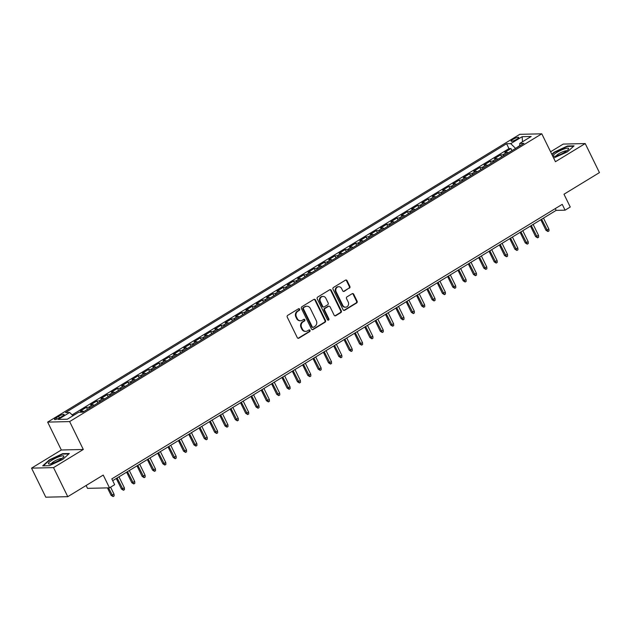 <?xml version="1.0" encoding="UTF-8"?>
<svg xmlns="http://www.w3.org/2000/svg" width="631" height="631" viewBox="0 0 631 631"><rect width="100%" height="100%" fill="white"/><g stroke="black" fill="none" stroke-linecap="round" stroke-linejoin="round"><path stroke-width="0.95" d="M299.607 309.143A0.907 0.812 88.7 0 0 298.502 308.78L287.704 315.358A1.301 1.159 88.7 0 0 287.247 317.125L297.304 337.656A1.301 1.159 88.7 0 0 298.881 338.177L309.679 331.598A0.907 0.812 88.7 0 0 309.269 329.887A0.907 0.812 88.7 0 0 308.898 329.997L307.494 330.849A4.157 3.715 88.7 0 1 305.806 331.354A4.157 3.715 88.7 0 1 302.454 329.185L301.618 327.473A4.157 3.715 88.7 0 1 303.085 321.842L304.481 320.99A0.907 0.812 88.7 0 0 304.071 319.278A0.907 0.812 88.7 0 0 303.7 319.389L302.296 320.24A4.157 3.715 88.7 0 1 300.608 320.745A4.157 3.715 88.7 0 1 297.256 318.576L296.42 316.865A4.157 3.715 88.7 0 1 297.887 311.225L299.283 310.373A0.907 0.812 88.7 0 0 299.607 309.143M300.608 320.745L300.017 320.761A4.157 3.715 88.7 0 1 296.665 318.584L295.829 316.872A4.157 3.715 88.7 0 1 297.288 311.241L298.692 310.389A0.907 0.812 88.7 0 0 298.573 308.74M298.053 338.295A1.301 1.159 88.7 0 0 298.282 338.192L309.08 331.606A0.907 0.812 88.7 0 0 308.969 329.958M305.806 331.354L305.215 331.37A4.157 3.715 88.7 0 1 301.863 329.193L301.026 327.481A4.157 3.715 88.7 0 1 302.486 321.849L303.89 320.998A0.907 0.812 88.7 0 0 303.771 319.349M513.003 139.341A4.236 0.876 -26.1 0 0 511.102 141.155A4.236 0.876 -26.1 0 0 516.805 139.246A4.236 0.876 -26.1 0 0 518.706 137.432A4.236 0.876 -26.1 0 0 513.003 139.341M349.416 288.186A1.301 1.159 88.7 0 0 349.874 286.427L347.058 280.669A1.301 1.159 88.7 0 0 345.48 280.148L333.483 287.452A1.301 1.159 88.7 0 0 333.026 289.219L343.09 309.75A1.301 1.159 88.7 0 0 344.668 310.271L356.657 302.959A1.301 1.159 88.7 0 0 357.114 301.2L353.707 294.243A1.301 1.159 88.7 0 0 352.13 293.723L346.995 296.846A1.301 1.159 88.7 0 0 346.537 298.613L348.233 302.06A3.47 3.1 88.7 0 1 342.791 305.372L336.173 291.853A3.47 3.1 88.7 0 1 341.608 288.541L342.712 290.796A1.301 1.159 88.7 0 0 344.289 291.317L348.825 288.201A1.301 1.159 88.7 0 0 349.282 286.442L346.458 280.685A1.301 1.159 88.7 0 0 345.709 280.038M53.532 467.618L83.3 449.477L61.317 449.99L31.55 468.139L53.532 467.618L67.769 496.676L103.232 475.064L109.494 487.842L114.668 484.687L111.821 478.882L562.229 204.357L565.076 210.17L570.25 207.015L563.988 194.23L599.45 172.61L585.213 143.56L563.231 144.073L550.587 151.779M83.3 449.477L69.639 421.579L541.784 133.811L555.446 161.702L585.213 143.56M315.445 299.93A1.301 1.159 88.7 0 0 313.875 299.409L301.878 306.721A1.301 1.159 88.7 0 0 301.421 308.48L311.485 329.011A1.301 1.159 88.7 0 0 313.055 329.532L325.052 322.228A1.301 1.159 88.7 0 0 325.509 320.469L315.445 299.93L314.853 299.946A1.301 1.159 88.7 0 0 314.104 299.307M317.685 297.091L329.674 289.779A1.301 1.159 88.7 0 1 331.251 290.299L341.308 310.831A1.301 1.159 88.7 0 1 340.85 312.597L335.724 315.721A1.301 1.159 88.7 0 1 334.146 315.2L330.068 306.871A1.301 1.159 88.7 0 0 328.491 306.35L325.083 308.425A1.301 1.159 88.7 0 0 324.626 310.184L328.877 318.86A0.907 0.812 88.7 0 1 328.183 320.201A0.907 0.812 88.7 0 1 327.45 319.728L317.227 298.849A1.301 1.159 88.7 0 1 317.685 297.091M67.769 496.676L45.787 497.189L31.55 468.139M511.97 150.62L510.968 148.569L504.753 152.355L506.922 152.308L502.781 154.832A5.293 2.114 58.6 0 1 504.185 155.368M501.621 156.93L500.612 154.879L494.404 158.665L496.573 158.618L492.432 161.142A5.293 2.114 58.6 0 1 493.836 161.678M491.265 163.24L490.263 161.197L484.048 164.983L486.217 164.928L482.076 167.452A5.293 2.114 58.6 0 1 483.48 167.988M480.909 169.55L479.907 167.507L473.692 171.293L475.861 171.238L471.72 173.762A5.293 2.114 58.6 0 1 473.124 174.298M470.552 175.868L469.551 173.817L463.343 177.603L465.512 177.548L461.364 180.072A5.293 2.114 58.6 0 1 462.775 180.608M460.204 182.178L459.194 180.127L452.987 183.913L455.156 183.858L451.015 186.39A5.293 2.114 58.6 0 1 452.419 186.918M449.848 188.488L448.846 186.437L442.631 190.223L444.8 190.176L440.659 192.7A5.293 2.114 58.6 0 1 442.063 193.228M439.492 194.798L438.49 192.747L432.274 196.533L434.443 196.486L430.303 199.01A5.293 2.114 58.6 0 1 431.707 199.538M429.143 201.108L428.133 199.057L421.926 202.843L424.095 202.796L419.954 205.32A5.293 2.114 58.6 0 1 421.358 205.848M418.787 207.418L417.785 205.367L411.57 209.153L413.739 209.106L409.598 211.63A5.293 2.114 58.6 0 1 411.002 212.166M408.431 213.728L407.429 211.677L401.213 215.463L403.383 215.416L399.242 217.94A5.293 2.114 58.6 0 1 400.646 218.476M398.074 220.038L397.073 217.987L390.857 221.781L393.026 221.726L388.885 224.25A5.293 2.114 58.6 0 1 390.289 224.786M387.726 226.348L386.716 224.305L380.509 228.091L382.678 228.036L378.537 230.56A5.293 2.114 58.6 0 1 379.941 231.096M377.37 232.658L376.368 230.615L370.152 234.401L372.322 234.346L368.181 236.87A5.293 2.114 58.6 0 1 369.585 237.406M367.013 238.975L366.012 236.925L359.796 240.711L361.965 240.656L357.824 243.18A5.293 2.114 58.6 0 1 359.228 243.716M356.657 245.285L355.655 243.235L349.448 247.021L351.617 246.973L347.468 249.497A5.293 2.114 58.6 0 1 348.88 250.026M346.309 251.595L345.299 249.545L339.092 253.331L341.261 253.283L337.12 255.807A5.293 2.114 58.6 0 1 338.524 256.336M335.952 257.905L334.951 255.855L328.735 259.641L330.904 259.593L326.763 262.117A5.293 2.114 58.6 0 1 328.167 262.646M325.596 264.215L324.594 262.165L318.379 265.951L320.548 265.903L316.407 268.427A5.293 2.114 58.6 0 1 317.811 268.964M315.248 270.525L314.238 268.475L308.031 272.261L310.2 272.213L306.059 274.737A5.293 2.114 58.6 0 1 307.463 275.274M304.891 276.835L303.89 274.785L297.674 278.571L299.843 278.523L295.702 281.047A5.293 2.114 58.6 0 1 297.106 281.584M294.535 283.145L293.533 281.103L287.318 284.889L289.487 284.833L285.346 287.357A5.293 2.114 58.6 0 1 286.75 287.894M284.179 289.455L283.177 287.413L276.97 291.199L279.131 291.143L274.99 293.667A5.293 2.114 58.6 0 1 276.394 294.204M273.83 295.773L272.821 293.723L266.613 297.509L268.782 297.453L264.641 299.977A5.293 2.114 58.6 0 1 266.045 300.514M263.474 302.083L262.472 300.033L256.257 303.819L258.426 303.763L254.285 306.295A5.293 2.114 58.6 0 1 255.689 306.824M253.118 308.393L252.116 306.343L245.901 310.129L248.07 310.081L243.929 312.605A5.293 2.114 58.6 0 1 245.333 313.134M242.769 314.703L241.76 312.653L235.552 316.439L237.721 316.391L233.573 318.915A5.293 2.114 58.6 0 1 234.984 319.444M232.413 321.013L231.411 318.963L225.196 322.749L227.365 322.701L223.224 325.225A5.293 2.114 58.6 0 1 224.628 325.754M222.057 327.323L221.055 325.273L214.84 329.059L217.009 329.011L212.868 331.535A5.293 2.114 58.6 0 1 214.272 332.072M211.7 333.633L210.699 331.583L204.483 335.369L206.652 335.321L202.512 337.845A5.293 2.114 58.6 0 1 203.916 338.382M201.352 339.943L200.343 337.893L194.135 341.686L196.304 341.631L192.163 344.155A5.293 2.114 58.6 0 1 193.567 344.692M190.996 346.253L189.994 344.21L183.779 347.996L185.948 347.941L181.807 350.465A5.293 2.114 58.6 0 1 183.211 351.002M180.64 352.563L179.638 350.52L173.422 354.306L175.592 354.251L171.451 356.775A5.293 2.114 58.6 0 1 172.855 357.312M170.283 358.881L169.282 356.83L163.074 360.616L165.235 360.561L161.094 363.085A5.293 2.114 58.6 0 1 162.506 363.622M159.935 365.191L158.925 363.14L152.718 366.926L154.887 366.879L150.746 369.403A5.293 2.114 58.6 0 1 152.15 369.932M149.579 371.501L148.577 369.45L142.361 373.236L144.531 373.189L140.39 375.713A5.293 2.114 58.6 0 1 141.794 376.242M139.222 377.811L138.221 375.76L132.005 379.546L134.174 379.499L130.033 382.023A5.293 2.114 58.6 0 1 131.437 382.552M128.874 384.121L127.864 382.07L121.657 385.856L123.826 385.809L119.677 388.333A5.293 2.114 58.6 0 1 121.089 388.87M118.518 390.431L117.516 388.38L111.301 392.166L113.47 392.119L109.329 394.643A5.293 2.114 58.6 0 1 110.733 395.18M108.161 396.741L107.16 394.69L100.944 398.476L103.113 398.429L98.972 400.953A5.293 2.114 58.6 0 1 100.376 401.49M97.805 403.051L96.803 401.008L90.588 404.794L92.757 404.739L88.616 407.263A5.293 2.114 58.6 0 1 90.02 407.8M87.457 409.361L86.447 407.318L80.24 411.104L82.409 411.049A5.293 2.114 58.6 0 1 83.813 411.586M60.024 417.619L62.303 416.231A4.101 0.844 -26.1 0 0 64.141 414.472A4.101 0.844 -26.1 0 0 58.62 416.318L56.34 417.706A4.101 0.844 -26.1 0 0 54.503 419.465A4.101 0.844 -26.1 0 0 60.024 417.619M69.639 421.579L47.656 422.1L519.802 134.324L541.784 133.811M510.968 148.569L508.98 148.616L506.59 143.734L65.498 412.579L69.662 412.477L72.975 415.75M506.59 143.734L510.747 143.639L522.137 136.698L531.168 136.485L519.778 143.426L523.935 143.332L82.85 412.169L78.694 412.272L67.304 419.213L58.273 419.426L69.662 412.477M86.447 407.318L88.616 407.263M96.803 401.008L98.972 400.953M107.16 394.69L109.329 394.643M117.516 388.38L119.677 388.333M127.864 382.07L130.033 382.023M138.221 375.76L140.39 375.713M148.577 369.45L150.746 369.403M158.925 363.14L161.094 363.085M169.282 356.83L171.451 356.775M179.638 350.52L181.807 350.465M189.994 344.21L192.163 344.155M200.343 337.893L202.512 337.845M210.699 331.583L212.868 331.535M221.055 325.273L223.224 325.225M231.411 318.963L233.573 318.915M241.76 312.653L243.929 312.605M252.116 306.343L254.285 306.295M262.472 300.033L264.641 299.977M272.821 293.723L274.99 293.667M283.177 287.413L285.346 287.357M293.533 281.103L295.702 281.047M303.89 274.785L306.059 274.737M314.238 268.475L316.407 268.427M324.594 262.165L326.763 262.117M334.951 255.855L337.12 255.807M345.299 249.545L347.468 249.497M355.655 243.235L357.824 243.18M366.012 236.925L368.181 236.87M376.368 230.615L378.537 230.56M386.716 224.305L388.885 224.25M397.073 217.987L399.242 217.94M407.429 211.677L409.598 211.63M417.785 205.367L419.954 205.32M428.133 199.057L430.303 199.01M438.49 192.747L440.659 192.7M448.846 186.437L451.015 186.39M459.194 180.127L461.364 180.072M469.551 173.817L471.72 173.762M479.907 167.507L482.076 167.452M490.263 161.197L492.432 161.142M500.612 154.879L502.781 154.832M508.98 148.616L72.108 414.89M76.177 413.802L72.833 415.616M519.731 145.595L515.511 148.466M86.108 485.499L87.512 488.362L109.494 487.842M61.317 449.99L47.656 422.1M112.697 480.664L556.163 210.375L565.076 210.17M555.288 208.585L556.163 210.375M94.169 405.276A5.293 2.114 -121.4 0 0 92.757 404.739M104.517 398.966A5.293 2.114 -121.4 0 0 103.113 398.429M114.874 392.656A5.293 2.114 -121.4 0 0 113.47 392.119M125.23 386.338A5.293 2.114 -121.4 0 0 123.826 385.809M135.578 380.028A5.293 2.114 -121.4 0 0 134.174 379.499M145.935 373.718A5.293 2.114 -121.4 0 0 144.531 373.189M156.291 367.408A5.293 2.114 -121.4 0 0 154.887 366.879M166.647 361.098A5.293 2.114 -121.4 0 0 165.235 360.561M176.995 354.788A5.293 2.114 -121.4 0 0 175.592 354.251M187.352 348.478A5.293 2.114 -121.4 0 0 185.948 347.941M197.708 342.168A5.293 2.114 -121.4 0 0 196.304 341.631M208.064 335.858A5.293 2.114 -121.4 0 0 206.652 335.321M218.413 329.548A5.293 2.114 -121.4 0 0 217.009 329.011M228.769 323.23A5.293 2.114 -121.4 0 0 227.365 322.701M239.125 316.92A5.293 2.114 -121.4 0 0 237.721 316.391M249.474 310.61A5.293 2.114 -121.4 0 0 248.07 310.081M259.83 304.3A5.293 2.114 -121.4 0 0 258.426 303.763M270.186 297.99A5.293 2.114 -121.4 0 0 268.782 297.453M280.543 291.68A5.293 2.114 -121.4 0 0 279.131 291.143M290.891 285.37A5.293 2.114 -121.4 0 0 289.487 284.833M301.247 279.06A5.293 2.114 -121.4 0 0 299.843 278.523M311.604 272.75A5.293 2.114 -121.4 0 0 310.2 272.213M321.952 266.432A5.293 2.114 -121.4 0 0 320.548 265.903M332.308 260.122A5.293 2.114 -121.4 0 0 330.904 259.593M342.665 253.812A5.293 2.114 -121.4 0 0 341.261 253.283M353.021 247.502A5.293 2.114 -121.4 0 0 351.617 246.973M363.369 241.192A5.293 2.114 -121.4 0 0 361.965 240.656M373.726 234.882A5.293 2.114 -121.4 0 0 372.322 234.346M384.082 228.572A5.293 2.114 -121.4 0 0 382.678 228.036M394.438 222.262A5.293 2.114 -121.4 0 0 393.026 221.726M404.786 215.952A5.293 2.114 -121.4 0 0 403.383 215.416M415.143 209.642A5.293 2.114 -121.4 0 0 413.739 209.106M425.499 203.324A5.293 2.114 -121.4 0 0 424.095 202.796M435.847 197.014A5.293 2.114 -121.4 0 0 434.443 196.486M446.204 190.704A5.293 2.114 -121.4 0 0 444.8 190.176M456.56 184.394A5.293 2.114 -121.4 0 0 455.156 183.858M466.916 178.084A5.293 2.114 -121.4 0 0 465.512 177.548M477.265 171.774A5.293 2.114 -121.4 0 0 475.861 171.238M487.621 165.464A5.293 2.114 -121.4 0 0 486.217 164.928M497.977 159.154A5.293 2.114 -121.4 0 0 496.573 158.618M519.778 143.426L519.723 145.895M508.334 152.844A5.293 2.114 -121.4 0 0 506.922 152.308M515.401 148.23L510.747 143.639M522.137 136.698L522.5 141.77M62.619 459.518L69.3 453.508L62.682 453.657L49.384 459.825L42.703 465.844L49.321 465.686L62.619 459.518M553.655 158.042L567.387 151.866L574.068 145.856L567.45 146.006L554.144 152.174L551.809 154.279M62.887 454.075L62.682 453.657M567.648 146.424L567.45 146.006M312.227 329.658A1.301 1.159 88.7 0 0 312.463 329.548L324.452 322.244A1.301 1.159 88.7 0 0 324.91 320.477L314.853 299.946M303.779 307.636A0.907 0.812 88.7 0 0 303.456 308.867L312.29 326.89A0.907 0.812 88.7 0 0 313.394 327.26L314.869 326.361A4.157 3.715 88.7 0 0 316.328 320.729L310.294 308.409A4.157 3.715 88.7 0 0 306.942 306.232A4.157 3.715 88.7 0 0 305.254 306.737L303.188 307.652A0.907 0.812 88.7 0 0 302.864 308.882L303.456 308.867M313.023 327.371L312.432 327.379A0.907 0.812 88.7 0 1 311.698 326.905L302.864 308.882M306.942 306.232L306.35 306.248A4.157 3.715 88.7 0 0 304.663 306.753L305.254 306.737M303.188 307.652L304.663 306.753M334.895 315.839A1.301 1.159 88.7 0 0 335.124 315.737L340.259 312.605A1.301 1.159 88.7 0 0 340.716 310.846L330.66 290.315A1.301 1.159 88.7 0 0 329.91 289.668M329.019 306.193L328.428 306.209A1.301 1.159 88.7 0 0 327.899 306.366L324.492 308.441A1.301 1.159 88.7 0 0 324.034 310.2L328.286 318.868L328.877 318.86M327.891 320.146A0.907 0.812 88.7 0 0 328.286 318.868M325.833 298.234A3.47 3.1 88.7 0 0 320.398 301.547L322.725 306.311A1.301 1.159 88.7 0 0 324.302 306.832L327.71 304.757A1.301 1.159 88.7 0 0 328.167 302.99L325.833 298.234M323.033 296.42L322.441 296.428A3.47 3.1 88.7 0 0 319.799 301.563L320.398 301.547M323.774 306.989L323.182 306.997A1.301 1.159 88.7 0 1 322.133 306.319L319.799 301.563M343.461 291.435A1.301 1.159 88.7 0 0 343.69 291.333L348.825 288.201M338.808 286.726L338.216 286.742A3.47 3.1 88.7 0 0 335.574 291.869L336.173 291.853M345.591 307.187L344.999 307.202A3.47 3.1 88.7 0 1 342.199 305.388L335.574 291.869M343.84 310.389A1.301 1.159 88.7 0 0 344.069 310.286L356.065 302.975A1.301 1.159 88.7 0 0 356.523 301.216L353.115 294.259A1.301 1.159 88.7 0 0 352.366 293.612M114.03 494.183L114.116 495.95L113.083 496.581L111.095 495.343L114.03 494.183L110.591 487.171M113.083 496.581L108.516 487.866M111.095 495.343L107.444 487.889M52.255 459.999A8.597 1.775 -26.1 0 0 49.21 464.006A8.597 1.775 -26.1 0 0 59.977 459.818A8.597 1.775 -26.1 0 0 63.589 456.962A8.597 1.775 -26.1 0 0 60.884 456.142A8.597 1.775 -26.1 0 0 52.255 459.999M61.885 458.54A5.884 1.215 -26.1 0 0 54.148 461.34A5.884 1.215 -26.1 0 0 51.497 463.627M43.287 465.828L49.699 460.054L62.587 454.083L68.826 453.934M553.119 155.849A8.597 1.775 -26.1 0 0 553.979 156.354A8.597 1.775 -26.1 0 0 561.661 153.846A8.597 1.775 -26.1 0 0 568.35 149.31A8.597 1.775 -26.1 0 0 568.641 148.656A8.597 1.775 -26.1 0 0 560.896 150.281A8.597 1.775 -26.1 0 0 553.119 155.849M551.983 154.634L554.468 152.402L567.356 146.431L573.587 146.282M566.654 150.888A5.884 1.215 -26.1 0 0 561.022 152.536A5.884 1.215 -26.1 0 0 556.258 155.975M124.386 487.873L124.473 489.64L123.439 490.271L121.452 489.033L124.386 487.873L118.975 476.839M123.439 490.271L117.114 477.975M121.452 489.033L116.278 478.487M134.734 481.563L134.829 483.33L133.788 483.961L131.808 482.723L134.734 481.563L129.331 470.529M133.788 483.961L127.47 471.665M131.808 482.723L126.634 472.169M145.091 475.253L145.177 477.02L144.144 477.651L142.156 476.413L145.091 475.253L139.688 464.219M144.144 477.651L137.826 465.355M142.156 476.413L136.99 465.859M155.447 468.943L155.534 470.71L154.5 471.341L152.513 470.103L155.447 468.943L150.044 457.909M154.5 471.341L148.175 459.045M152.513 470.103L147.346 459.549M165.803 462.633L165.89 464.4L164.849 465.031L162.869 463.793L165.803 462.633L160.392 451.599M164.849 465.031L158.531 452.735M162.869 463.793L157.695 453.239M176.152 456.323L176.238 458.09L175.205 458.721L173.217 457.483L176.152 456.323L170.749 445.289M175.205 458.721L168.887 446.425M173.217 457.483L168.051 446.929M186.508 450.006L186.595 451.78L185.561 452.411L183.574 451.173L186.508 450.006L181.105 438.979M185.561 452.411L179.236 440.115M183.574 451.173L178.407 440.619M196.864 443.696L196.951 445.47L195.918 446.101L193.93 444.863L196.864 443.696L191.453 432.661M195.918 446.101L189.592 433.797M193.93 444.863L188.764 434.309M207.213 437.386L207.307 439.152L206.266 439.783L204.286 438.545L207.213 437.386L201.81 426.351M206.266 439.783L199.948 427.487M204.286 438.545L199.112 427.999M217.569 431.076L217.656 432.842L216.622 433.473L214.635 432.235L217.569 431.076L212.166 420.041M216.622 433.473L210.304 421.177M214.635 432.235L209.468 421.689M227.925 424.766L228.012 426.532L226.979 427.163L224.991 425.925L227.925 424.766L222.522 413.731M226.979 427.163L220.653 414.867M224.991 425.925L219.825 415.379M238.281 418.456L238.368 420.222L237.335 420.853L235.347 419.615L238.281 418.456L232.871 407.421M237.335 420.853L231.009 408.557M235.347 419.615L230.173 409.062M248.63 412.146L248.724 413.912L247.683 414.543L245.704 413.305L248.63 412.146L243.227 401.111M247.683 414.543L241.365 402.247M245.704 413.305L240.529 402.752M258.986 405.836L259.073 407.602L258.04 408.233L256.052 406.995L258.986 405.836L253.583 394.801M258.04 408.233L251.722 395.937M256.052 406.995L250.886 396.442M269.342 399.526L269.429 401.292L268.396 401.923L266.408 400.685L269.342 399.526L263.939 388.491M268.396 401.923L262.07 389.627M266.408 400.685L261.242 390.132M279.699 393.208L279.785 394.982L278.744 395.613L276.764 394.375L279.699 393.208L274.288 382.181M278.744 395.613L272.426 383.317M276.764 394.375L271.59 383.822M290.047 386.898L290.134 388.672L289.101 389.303L287.113 388.065L290.047 386.898L284.644 375.871M289.101 389.303L282.783 377.007M287.113 388.065L281.947 377.512M300.403 380.588L300.49 382.362L299.457 382.993L297.469 381.747L300.403 380.588L295 369.553M299.457 382.993L293.131 370.689M297.469 381.747L292.303 371.202M310.76 374.278L310.846 376.044L309.813 376.675L307.825 375.437L310.76 374.278L305.349 363.243M309.813 376.675L303.487 364.379M307.825 375.437L302.659 364.892M321.108 367.968L321.203 369.734L320.162 370.365L318.182 369.127L321.108 367.968L315.705 356.933M320.162 370.365L313.844 358.069M318.182 369.127L313.008 358.582M331.464 361.658L331.551 363.424L330.518 364.055L328.53 362.817L331.464 361.658L326.061 350.623M330.518 364.055L324.2 351.759M328.53 362.817L323.364 352.264M341.821 355.348L341.907 357.114L340.874 357.745L338.886 356.507L341.821 355.348L336.418 344.313M340.874 357.745L334.548 345.449M338.886 356.507L333.72 345.954M352.177 349.038L352.264 350.804L351.23 351.435L349.243 350.197L352.177 349.038L346.766 338.003M351.23 351.435L344.905 339.139M349.243 350.197L344.069 339.644M362.525 342.728L362.62 344.494L361.579 345.125L359.591 343.887L362.525 342.728L357.122 331.693M361.579 345.125L355.261 332.829M359.591 343.887L354.425 333.334M372.882 336.418L372.968 338.184L371.935 338.815L369.947 337.577L372.882 336.418L367.479 325.383M371.935 338.815L365.617 326.519M369.947 337.577L364.781 327.024M383.238 330.1L383.325 331.874L382.291 332.505L380.304 331.267L383.238 330.1L377.835 319.073M382.291 332.505L375.966 320.209M380.304 331.267L375.137 320.714M393.594 323.79L393.681 325.564L392.64 326.195L390.66 324.957L393.594 323.79L388.183 312.755M392.64 326.195L386.322 313.891M390.66 324.957L385.486 314.404M403.943 317.48L404.029 319.247L402.996 319.878L401.008 318.639L403.943 317.48L398.54 306.445M402.996 319.878L396.678 307.581M401.008 318.639L395.842 308.094M414.299 311.17L414.386 312.937L413.352 313.568L411.365 312.329L414.299 311.17L408.896 300.135M413.352 313.568L407.027 301.271M411.365 312.329L406.198 301.784M424.655 304.86L424.742 306.627L423.709 307.258L421.721 306.019L424.655 304.86L419.244 293.825M423.709 307.258L417.383 294.961M421.721 306.019L416.555 295.474M435.004 298.55L435.098 300.317L434.057 300.948L432.077 299.709L435.004 298.55L429.601 287.515M434.057 300.948L427.739 288.651M432.077 299.709L426.903 289.156M445.36 292.24L445.447 294.007L444.413 294.638L442.426 293.399L445.36 292.24L439.957 281.205M444.413 294.638L438.095 282.341M442.426 293.399L437.259 282.846M455.716 285.93L455.803 287.697L454.77 288.328L452.782 287.089L455.716 285.93L450.313 274.895M454.77 288.328L448.444 276.031M452.782 287.089L447.616 276.536M466.072 279.62L466.159 281.387L465.126 282.018L463.138 280.779L466.072 279.62L460.662 268.585M465.126 282.018L458.8 269.721M463.138 280.779L457.964 270.226M476.421 273.302L476.515 275.077L475.474 275.708L473.487 274.469L476.421 273.302L471.018 262.275M475.474 275.708L469.156 263.411M473.487 274.469L468.32 263.916M486.777 266.992L486.864 268.767L485.831 269.398L483.843 268.159L486.777 266.992L481.374 255.965M485.831 269.398L479.505 257.101M483.843 268.159L478.677 257.606M497.133 260.682L497.22 262.457L496.187 263.088L494.199 261.841L497.133 260.682L491.73 249.647M496.187 263.088L489.861 250.783M494.199 261.841L489.033 251.296M507.49 254.372L507.576 256.139L506.535 256.77L504.555 255.531L507.49 254.372L502.079 243.337M506.535 256.77L500.217 244.473M504.555 255.531L499.381 244.986M517.838 248.062L517.925 249.829L516.892 250.46L514.904 249.221L517.838 248.062L512.435 237.027M516.892 250.46L510.574 238.163M514.904 249.221L509.738 238.676M528.194 241.752L528.281 243.519L527.248 244.15L525.26 242.911L528.194 241.752L522.791 230.717M527.248 244.15L520.922 231.853M525.26 242.911L520.094 232.358M538.551 235.442L538.637 237.209L537.604 237.84L535.616 236.601L538.551 235.442L533.14 224.407M537.604 237.84L531.278 225.543M535.616 236.601L530.45 226.048M548.899 229.132L548.994 230.899L547.953 231.53L545.973 230.291L548.899 229.132L543.496 218.097M547.953 231.53L541.635 219.233M545.973 230.291L540.799 219.738M82.409 411.049L80.476 412.224M57.019 419.094L56.34 417.706M59.424 417.967L58.62 416.318M297.288 311.241L297.887 311.225M295.829 316.872L296.42 316.865M296.665 318.584L297.256 318.576M303.89 320.998L304.481 320.99M302.486 321.849L303.085 321.842M301.026 327.481L301.618 327.473M301.863 329.193L302.454 329.185M309.08 331.606L309.679 331.598M298.282 338.192L298.881 338.177M298.692 310.389L299.283 310.373M324.91 320.477L325.509 320.469M324.452 322.244L325.052 322.228M312.463 329.548L313.055 329.532M311.698 326.905L312.29 326.89M330.66 290.315L331.251 290.299M340.716 310.846L341.308 310.831M340.259 312.605L340.85 312.597M335.124 315.737L335.724 315.721M327.899 306.366L328.491 306.35M324.492 308.441L325.083 308.425M324.034 310.2L324.626 310.184M322.133 306.319L322.725 306.311M343.69 291.333L344.289 291.317M342.199 305.388L342.791 305.372M353.115 294.259L353.707 294.243M356.523 301.216L357.114 301.2M356.065 302.975L356.657 302.959M344.069 310.286L344.668 310.271M346.458 280.685L347.058 280.669M349.282 286.442L349.874 286.427"/></g></svg>
